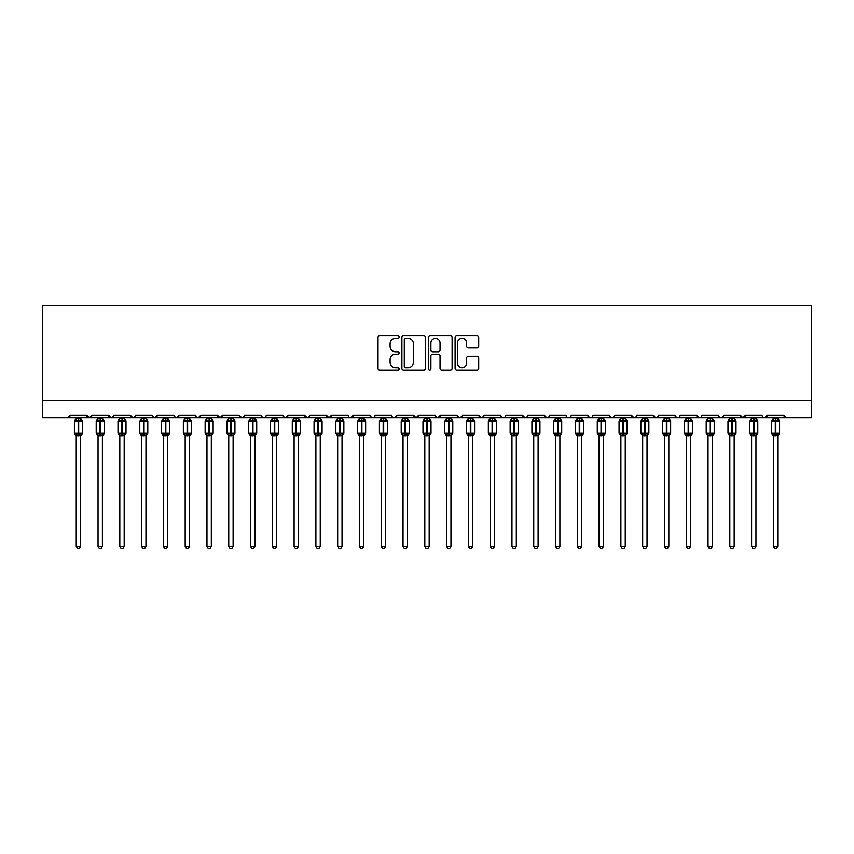 <?xml version="1.0" encoding="UTF-8"?>
<svg xmlns="http://www.w3.org/2000/svg" width="854" height="854" viewBox="0 0 854 854"><rect width="100%" height="100%" fill="white"/><g stroke="black" fill="none" stroke-linecap="round" stroke-linejoin="round"><path stroke-width="1.28" d="M399.117 337.063A1.196 1.196 0 0 0 397.921 335.868L379.742 335.868A1.708 1.708 0 0 0 378.034 337.576L378.034 368.373A1.708 1.708 0 0 0 379.742 370.081L397.921 370.081A1.196 1.196 0 0 0 399.117 368.885A1.196 1.196 0 0 0 397.921 367.69L395.562 367.69A5.476 5.476 0 0 1 390.086 362.213L390.086 359.641A5.476 5.476 0 0 1 395.562 354.164L397.921 354.164A1.196 1.196 0 0 0 399.117 352.969A1.196 1.196 0 0 0 397.921 351.773L395.562 351.773A5.476 5.476 0 0 1 390.086 346.297L390.086 343.735A5.476 5.476 0 0 1 395.562 338.259L397.921 338.259A1.196 1.196 0 0 0 399.117 337.063M476.991 347.93A1.708 1.708 0 0 0 478.71 346.212L478.71 337.576A1.708 1.708 0 0 0 476.991 335.868L456.805 335.868A1.708 1.708 0 0 0 455.097 337.576L455.097 368.373A1.708 1.708 0 0 0 456.805 370.081L476.991 370.081A1.708 1.708 0 0 0 478.71 368.373L478.71 357.933A1.708 1.708 0 0 0 476.991 356.225L468.355 356.225A1.708 1.708 0 0 0 466.647 357.933L466.647 363.11A4.58 4.58 0 0 1 462.067 367.69A4.58 4.58 0 0 1 457.498 363.11L457.498 342.838A4.58 4.58 0 0 1 462.067 338.259A4.58 4.58 0 0 1 466.647 342.838L466.647 346.212A1.708 1.708 0 0 0 468.355 347.93L476.991 347.93M42.7 400.462L811.3 400.462L811.3 305.476L42.7 305.476L42.7 417.894L67.541 417.894L70.145 415.279L86.702 415.279L87.663 417.296M425.505 337.576A1.708 1.708 0 0 0 423.797 335.868L403.611 335.868A1.708 1.708 0 0 0 401.892 337.576L401.892 368.373A1.708 1.708 0 0 0 403.611 370.081L423.797 370.081A1.708 1.708 0 0 0 425.505 368.373L425.505 337.576M430.202 335.868L450.389 335.868A1.708 1.708 0 0 1 452.108 337.576L452.108 368.373A1.708 1.708 0 0 1 450.389 370.081L441.753 370.081A1.708 1.708 0 0 1 440.045 368.373L440.045 355.883A1.708 1.708 0 0 0 438.337 354.164L432.604 354.164A1.708 1.708 0 0 0 430.896 355.883L430.896 368.885A1.196 1.196 0 0 1 429.69 370.081A1.196 1.196 0 0 1 428.494 368.885L428.494 337.576A1.708 1.708 0 0 1 430.202 335.868M67.541 417.894L70.145 415.279A2.615 2.615 0 0 1 67.541 417.894L89.318 417.894L86.702 415.279A2.615 2.615 0 0 0 89.318 417.894A2.615 2.615 0 0 0 91.933 415.279L108.49 415.279A2.615 2.615 0 0 0 111.105 417.894A2.615 2.615 0 0 0 113.721 415.279L130.278 415.279A2.615 2.615 0 0 0 132.893 417.894A2.615 2.615 0 0 0 135.508 415.279L152.065 415.279A2.615 2.615 0 0 0 154.681 417.894A2.615 2.615 0 0 0 157.296 415.279L173.853 415.279A2.615 2.615 0 0 0 176.468 417.894A2.615 2.615 0 0 0 179.084 415.279L195.641 415.279A2.615 2.615 0 0 0 198.245 417.894A2.615 2.615 0 0 0 200.861 415.279L217.418 415.279A2.615 2.615 0 0 0 220.033 417.894A2.615 2.615 0 0 0 222.648 415.279L239.205 415.279A2.615 2.615 0 0 0 241.821 417.894A2.615 2.615 0 0 0 244.436 415.279L260.993 415.279A2.615 2.615 0 0 0 263.608 417.894A2.615 2.615 0 0 0 266.224 415.279L282.781 415.279A2.615 2.615 0 0 0 285.396 417.894A2.615 2.615 0 0 0 288.011 415.279L304.568 415.279A2.615 2.615 0 0 0 307.184 417.894A2.615 2.615 0 0 0 309.788 415.279L326.345 415.279A2.615 2.615 0 0 0 328.961 417.894A2.615 2.615 0 0 0 331.576 415.279L348.133 415.279A2.615 2.615 0 0 0 350.748 417.894A2.615 2.615 0 0 0 353.364 415.279L369.921 415.279A2.615 2.615 0 0 0 372.536 417.894A2.615 2.615 0 0 0 375.152 415.279L391.708 415.279A2.615 2.615 0 0 0 394.324 417.894A2.615 2.615 0 0 0 396.939 415.279L413.496 415.279A2.615 2.615 0 0 0 416.111 417.894A2.615 2.615 0 0 0 418.716 415.279L435.284 415.279A2.615 2.615 0 0 0 437.888 417.894A2.615 2.615 0 0 0 440.504 415.279L457.061 415.279A2.615 2.615 0 0 0 459.676 417.894A2.615 2.615 0 0 0 462.292 415.279L478.848 415.279A2.615 2.615 0 0 0 481.464 417.894A2.615 2.615 0 0 0 484.079 415.279L500.636 415.279A2.615 2.615 0 0 0 503.252 417.894A2.615 2.615 0 0 0 505.867 415.279L522.424 415.279A2.615 2.615 0 0 0 525.039 417.894A2.615 2.615 0 0 0 527.655 415.279L544.212 415.279A2.615 2.615 0 0 0 546.816 417.894A2.615 2.615 0 0 0 549.432 415.279L565.989 415.279A2.615 2.615 0 0 0 568.604 417.894A2.615 2.615 0 0 0 571.219 415.279L587.776 415.279A2.615 2.615 0 0 0 590.392 417.894A2.615 2.615 0 0 0 593.007 415.279L609.564 415.279A2.615 2.615 0 0 0 612.179 417.894A2.615 2.615 0 0 0 614.795 415.279L631.352 415.279A2.615 2.615 0 0 0 633.967 417.894A2.615 2.615 0 0 0 636.582 415.279L653.139 415.279A2.615 2.615 0 0 0 655.755 417.894A2.615 2.615 0 0 0 658.359 415.279L674.916 415.279A2.615 2.615 0 0 0 677.532 417.894A2.615 2.615 0 0 0 680.147 415.279L696.704 415.279A2.615 2.615 0 0 0 699.319 417.894A2.615 2.615 0 0 0 701.935 415.279L718.492 415.279A2.615 2.615 0 0 0 721.107 417.894A2.615 2.615 0 0 0 723.722 415.279L740.279 415.279A2.615 2.615 0 0 0 742.895 417.894A2.615 2.615 0 0 0 745.51 415.279L762.067 415.279A2.615 2.615 0 0 0 764.682 417.894A2.615 2.615 0 0 0 767.298 415.279L783.855 415.279L784.335 416.795M90.983 417.296L91.933 415.279L89.318 417.894L764.682 417.894L767.298 415.279L766.807 416.795M740.279 415.279L742.895 417.894L745.51 415.279L745.019 416.795M723.722 415.279L722.762 417.296M718.492 415.279L719.452 417.296L721.107 417.894L722.794 417.275M701.935 415.279L701.454 416.795M701.006 417.275L699.319 417.894L696.704 415.279L697.665 417.296M674.916 415.279L675.877 417.296M614.795 415.279L613.834 417.296M609.564 415.279L610.525 417.296L612.179 417.894L614.506 416.464M593.007 415.279L592.046 417.296M587.776 415.279L588.737 417.296M565.989 415.279L566.949 417.296L568.604 417.894L570.291 417.275M548.503 417.275L546.816 417.894L544.212 415.279L545.162 417.296M527.655 415.279L527.164 416.795M526.715 417.275L525.039 417.894L522.424 415.279L523.374 417.296M505.867 415.279L504.906 417.296L503.252 417.894L501.565 417.275L500.636 415.279M484.079 415.279L483.118 417.296M483.791 416.464L481.464 417.894L478.848 415.279L479.34 416.795M462.292 415.279L461.341 417.296M462.014 416.464L459.676 417.894L457.061 415.279L458.022 417.296M435.284 415.279L436.234 417.296L437.888 417.894L440.504 415.279L439.554 417.296M418.716 415.279L416.111 417.894L413.496 415.279L414.446 417.296M392.637 417.275L394.324 417.894L396.939 415.279L395.978 417.296M375.152 415.279L374.191 417.296L372.536 417.894L370.209 416.464M369.921 415.279L370.882 417.296M348.133 415.279L349.094 417.296L350.748 417.894L353.364 415.279M331.576 415.279L328.961 417.894L326.345 415.279L327.306 417.296M309.788 415.279L308.838 417.296M308.86 417.275L307.184 417.894L304.568 415.279L305.518 417.296M282.781 415.279L283.731 417.296M260.993 415.279L261.954 417.296M244.436 415.279L243.475 417.296M217.418 415.279L220.033 417.894L222.648 415.279L221.698 417.296M195.641 415.279L196.591 417.296L198.245 417.894L200.861 415.279L199.911 417.296M174.131 416.464L176.468 417.894L179.084 415.279L178.123 417.296M173.853 415.279L174.803 417.296M153.015 417.296L152.065 415.279L154.681 417.894L157.296 415.279L156.335 417.296M135.508 415.279L134.548 417.296M113.721 415.279L112.771 417.296M783.855 415.279A2.615 2.615 0 0 0 786.459 417.894L783.855 415.279M811.3 400.462L811.3 417.894L764.682 417.894L762.996 417.275M108.49 415.279L111.105 417.894L113.443 416.464M130.278 415.279L132.893 417.894L135.22 416.464M239.205 415.279L241.821 417.894L244.148 416.464M261.271 416.464L263.608 417.894L265.295 417.275M283.058 416.464L285.396 417.894L288.011 415.279M588.064 416.464L590.392 417.894L592.078 417.275M631.352 415.279L633.967 417.894L635.643 417.275M653.139 415.279L655.755 417.894L657.431 417.275M675.204 416.464L677.532 417.894L679.218 417.275M405.49 338.259A1.196 1.196 0 0 0 404.294 339.454L404.294 366.483A1.196 1.196 0 0 0 405.49 367.69L407.966 367.69A5.476 5.476 0 0 0 413.443 362.213L413.443 343.735A5.476 5.476 0 0 0 407.966 338.259L405.49 338.259M440.045 342.924A4.58 4.58 0 0 0 435.465 338.344A4.58 4.58 0 0 0 430.896 342.924L430.896 350.065A1.708 1.708 0 0 0 432.604 351.773L438.337 351.773A1.708 1.708 0 0 0 440.045 350.065L440.045 342.924M76.252 546.25L80.607 546.25L79.294 548.524L77.554 548.524L76.252 546.25L76.252 435.604A1.921 1.825 180 0 0 75.248 434.003L75.622 433.448L78.162 434.056L78.685 433.277L78.685 420.285L81.237 420.905L81.867 420.253A0.875 0.875 0 0 1 82.432 421.075L74.415 421.075L74.415 433.277L78.162 433.277L78.162 420.285L75.622 420.905L75.248 420.339A1.921 1.825 -0 0 0 76.252 418.738L80.607 418.823L80.607 417.894M80.607 546.25L80.607 435.529L78.162 435.786L78.162 434.056L78.685 433.277L82.432 433.277A0.875 0.875 0 0 1 81.867 434.088L80.607 435.892M78.162 435.786L76.252 435.615M76.252 417.894L76.252 418.748M78.685 435.786L78.685 434.056L81.237 433.448L81.867 434.088M76.252 418.823L75.622 420.905L76.252 418.823M81.237 420.905L80.607 418.823M80.607 435.529L81.237 433.448M76.252 435.529L75.622 433.448M98.039 546.25L102.395 546.25L101.082 548.524L99.342 548.524L98.039 546.25L98.039 435.604A1.921 1.825 180 0 0 97.025 434.003L97.399 433.448L99.95 434.056L100.473 433.277L100.473 420.285L103.024 420.905L103.654 420.253A0.875 0.875 0 0 1 104.22 421.075L96.203 421.075L96.203 433.277L99.95 433.277L99.95 420.285L97.399 420.905L97.025 420.339A1.921 1.825 -0 0 0 98.039 418.738L102.395 418.823L102.395 417.894M102.395 546.25L102.395 435.529L99.95 435.786L99.95 434.056L100.473 433.277L104.22 433.277A0.875 0.875 0 0 1 103.654 434.088L102.395 435.892M99.95 435.786L98.039 435.615M98.039 417.894L98.039 418.748M100.473 435.786L100.473 434.056L103.024 433.448L103.654 434.088M98.039 418.823L97.399 420.905L98.039 418.823M103.024 420.905L102.395 418.823M102.395 435.529L103.024 433.448M98.039 435.529L97.399 433.448M119.816 546.25L124.182 546.25L122.869 548.524L121.129 548.524L119.816 546.25L119.816 435.604A1.921 1.825 180 0 0 118.813 434.003L119.186 433.448L121.738 434.056L122.261 433.277L122.261 420.285L124.812 420.905L125.442 420.253A0.875 0.875 0 0 1 126.008 421.075L117.991 421.075L117.991 433.277L121.738 433.277L121.738 420.285L119.186 420.905L118.813 420.339A1.921 1.825 -0 0 0 119.816 418.738L124.182 418.823L124.182 417.894M124.182 546.25L124.182 435.529L121.738 435.786L121.738 434.056L122.261 433.277L126.008 433.277A0.875 0.875 0 0 1 125.442 434.088L124.182 435.892M121.738 435.786L119.816 435.615M119.816 417.894L119.816 418.748M122.261 435.786L122.261 434.056L124.812 433.448L125.442 434.088M119.816 418.823L119.186 420.905L119.816 418.823M124.812 420.905L124.182 418.823M124.182 435.529L124.812 433.448M119.816 435.529L119.186 433.448M141.604 546.25L145.959 546.25L144.657 548.524L142.917 548.524L141.604 546.25L141.604 435.604A1.921 1.825 180 0 0 140.6 434.003L140.974 433.448L143.525 434.056L144.048 433.277L144.048 420.285L146.6 420.905L147.219 420.253A0.875 0.875 0 0 1 147.795 421.075L139.778 421.075L139.778 433.277L143.525 433.277L143.525 420.285L140.974 420.905L140.6 420.339A1.921 1.825 -0 0 0 141.604 418.738L145.97 418.823L145.959 417.894M145.959 546.25L145.97 435.529L143.525 435.786L143.525 434.056L144.048 433.277L147.795 433.277A0.875 0.875 0 0 1 147.219 434.088L145.959 435.892M143.525 435.786L141.604 435.615M141.604 417.894L141.604 418.748M144.048 435.786L144.048 434.056L146.6 433.448L147.219 434.088M141.604 418.823L140.974 420.905L141.604 418.823M146.6 420.905L145.97 418.823M145.97 435.529L146.6 433.448M141.604 435.529L140.974 433.448M163.392 546.25L167.747 546.25L166.445 548.524L164.705 548.524L163.392 546.25L163.392 435.604A1.921 1.825 180 0 0 162.388 434.003L162.762 433.448L165.313 434.056L165.836 433.277L165.836 420.285L168.387 420.905L169.007 420.253A0.875 0.875 0 0 1 169.583 421.075L161.566 421.075L161.566 433.277L165.313 433.277L165.313 420.285L162.762 420.905L162.388 420.339A1.921 1.825 -0 0 0 163.392 418.738L167.747 418.823L167.747 417.894M167.747 546.25L167.747 435.529L165.313 435.786L165.313 434.056L165.836 433.277L169.583 433.277A0.875 0.875 0 0 1 169.007 434.088L167.747 435.892M165.313 435.786L163.392 435.615M163.392 417.894L163.392 418.748M165.836 435.786L165.836 434.056L168.387 433.448L169.007 434.088M163.392 418.823L162.762 420.905L163.392 418.823M168.387 420.905L167.747 418.823M167.747 435.529L168.387 433.448M163.392 435.529L162.762 433.448M185.179 546.25L189.535 546.25L188.232 548.524L186.482 548.524L185.179 546.25L185.179 435.604A1.921 1.825 180 0 0 184.176 434.003L184.549 433.448L187.101 434.056L187.624 433.277L187.624 420.285L190.164 420.905L190.794 420.253A0.875 0.875 0 0 1 191.371 421.075L183.354 421.075L183.354 433.277L187.101 433.277L187.101 420.285L184.549 420.905L184.176 420.339A1.921 1.825 -0 0 0 185.179 418.738L189.535 418.823L189.535 417.894M189.535 546.25L189.535 435.529L187.101 435.786L187.101 434.056L187.624 433.277L191.371 433.277A0.875 0.875 0 0 1 190.794 434.088L189.535 435.892M187.101 435.786L185.179 435.615M185.179 417.894L185.179 418.748M187.624 435.786L187.624 434.056L190.164 433.448L190.794 434.088M185.179 418.823L184.549 420.905L185.179 418.823M190.164 420.905L189.535 418.823M189.535 435.529L190.164 433.448M185.179 435.529L184.549 433.448M206.967 546.25L211.322 546.25L210.009 548.524L208.269 548.524L206.967 546.25L206.967 435.604A1.921 1.825 180 0 0 205.953 434.003L206.337 433.448L208.878 434.056L209.401 433.277L209.401 420.285L211.952 420.905L212.582 420.253A0.875 0.875 0 0 1 213.148 421.075L205.131 421.075L205.131 433.277L208.878 433.277L208.878 420.285L206.337 420.905L205.953 420.339A1.921 1.825 -0 0 0 206.967 418.738L211.322 418.823L211.322 417.894M211.322 546.25L211.322 435.529L208.878 435.786L208.878 434.056L209.401 433.277L213.148 433.277A0.875 0.875 0 0 1 212.582 434.088L211.322 435.892M208.878 435.786L206.967 435.615M206.967 417.894L206.967 418.748M209.401 435.786L209.401 434.056L211.952 433.448L212.582 434.088M206.967 418.823L206.337 420.905L206.967 418.823M211.952 420.905L211.322 418.823M211.322 435.529L211.952 433.448M206.967 435.529L206.337 433.448M228.755 546.25L233.11 546.25L231.797 548.524L230.057 548.524L228.755 546.25L228.755 435.604A1.921 1.825 180 0 0 227.74 434.003L228.114 433.448L230.665 434.056L231.188 433.277L231.188 420.285L233.74 420.905L234.37 420.253A0.875 0.875 0 0 1 234.935 421.075L226.918 421.075L226.918 433.277L230.665 433.277L230.665 420.285L228.114 420.905L227.74 420.339A1.921 1.825 -0 0 0 228.755 418.738L233.11 418.823L233.11 417.894M233.11 546.25L233.11 435.529L230.665 435.786L230.665 434.056L231.188 433.277L234.935 433.277A0.875 0.875 0 0 1 234.37 434.088L233.11 435.892M230.665 435.786L228.755 435.615M228.755 417.894L228.755 418.748M231.188 435.786L231.188 434.056L233.74 433.448L234.37 434.088M228.744 418.823L228.114 420.905L228.744 418.823M233.74 420.905L233.11 418.823M233.11 435.529L233.74 433.448M228.744 435.529L228.114 433.448M250.532 546.25L254.898 546.25L253.585 548.524L251.845 548.524L250.532 546.25L250.532 435.604A1.921 1.825 180 0 0 249.528 434.003L249.902 433.448L252.453 434.056L252.976 433.277L252.976 420.285L255.527 420.905L256.147 420.253A0.875 0.875 0 0 1 256.723 421.075L248.706 421.075L248.706 433.277L252.453 433.277L252.453 420.285L249.902 420.905L249.528 420.339A1.921 1.825 -0 0 0 250.532 418.738L254.898 418.823L254.898 417.894M254.898 546.25L254.898 435.529L252.453 435.786L252.453 434.056L252.976 433.277L256.723 433.277A0.875 0.875 0 0 1 256.147 434.088L254.898 435.892M252.453 435.786L250.532 435.615M250.532 417.894L250.532 418.748M252.976 435.786L252.976 434.056L255.527 433.448L256.147 434.088M250.532 418.823L249.902 420.905L250.532 418.823M255.527 420.905L254.898 418.823M254.898 435.529L255.527 433.448M250.532 435.529L249.902 433.448M272.319 546.25L276.675 546.25L275.372 548.524L273.632 548.524L272.319 546.25L272.319 435.604A1.921 1.825 180 0 0 271.316 434.003L271.689 433.448L274.241 434.056L274.764 433.277L274.764 420.285L277.315 420.905L277.934 420.253A0.875 0.875 0 0 1 278.511 421.075L270.494 421.075L270.494 433.277L274.241 433.277L274.241 420.285L271.689 420.905L271.316 420.339A1.921 1.825 -0 0 0 272.319 418.738L276.685 418.823L276.675 417.894M276.675 546.25L276.685 435.529L274.241 435.786L274.241 434.056L274.764 433.277L278.511 433.277A0.875 0.875 0 0 1 277.934 434.088L276.675 435.892M274.241 435.786L272.319 435.615M272.319 417.894L272.319 418.748M274.764 435.786L274.764 434.056L277.315 433.448L277.934 434.088M272.319 418.823L271.689 420.905L272.319 418.823M277.315 420.905L276.685 418.823M276.685 435.529L277.315 433.448M272.319 435.529L271.689 433.448M294.107 546.25L298.462 546.25L297.16 548.524L295.42 548.524L294.107 546.25L294.107 435.604A1.921 1.825 180 0 0 293.103 434.003L293.477 433.448L296.028 434.056L296.551 433.277L296.551 420.285L299.092 420.905L299.722 420.253A0.875 0.875 0 0 1 300.298 421.075L292.281 421.075L292.281 433.277L296.028 433.277L296.028 420.285L293.477 420.905L293.103 420.339A1.921 1.825 -0 0 0 294.107 418.738L298.462 418.823L298.462 417.894M298.462 546.25L298.462 435.529L296.028 435.786L296.028 434.056L296.551 433.277L300.298 433.277A0.875 0.875 0 0 1 299.722 434.088L298.462 435.892M296.028 435.786L294.107 435.615M294.107 417.894L294.107 418.748M296.551 435.786L296.551 434.056L299.092 433.448L299.722 434.088M294.107 418.823L293.477 420.905L294.107 418.823M299.092 420.905L298.462 418.823M298.462 435.529L299.092 433.448M294.107 435.529L293.477 433.448M315.895 546.25L320.25 546.25L318.937 548.524L317.197 548.524L315.895 546.25L315.895 435.604A1.921 1.825 180 0 0 314.891 434.003L315.265 433.448L317.805 434.056L318.328 433.277L318.328 420.285L320.88 420.905L321.51 420.253A0.875 0.875 0 0 1 322.075 421.075L314.058 421.075L314.058 433.277L317.805 433.277L317.805 420.285L315.265 420.905L314.891 420.339A1.921 1.825 -0 0 0 315.895 418.738L320.25 418.823L320.25 417.894M320.25 546.25L320.25 435.529L317.805 435.786L317.805 434.056L318.328 433.277L322.075 433.277A0.875 0.875 0 0 1 321.51 434.088L320.25 435.892M317.805 435.786L315.895 435.615M315.895 417.894L315.895 418.748M318.328 435.786L318.328 434.056L320.88 433.448L321.51 434.088M315.895 418.823L315.265 420.905L315.895 418.823M320.88 420.905L320.25 418.823M320.25 435.529L320.88 433.448M315.895 435.529L315.265 433.448M337.682 546.25L342.038 546.25L340.725 548.524L338.985 548.524L337.682 546.25L337.682 435.604A1.921 1.825 180 0 0 336.668 434.003L337.042 433.448L339.593 434.056L340.116 433.277L340.116 420.285L342.667 420.905L343.297 420.253A0.875 0.875 0 0 1 343.863 421.075L335.846 421.075L335.846 433.277L339.593 433.277L339.593 420.285L337.042 420.905L336.668 420.339A1.921 1.825 -0 0 0 337.682 418.738L342.038 418.823L342.038 417.894M342.038 546.25L342.038 435.529L339.593 435.786L339.593 434.056L340.116 433.277L343.863 433.277A0.875 0.875 0 0 1 343.297 434.088L342.038 435.892M339.593 435.786L337.682 435.615M337.682 417.894L337.682 418.748M340.116 435.786L340.116 434.056L342.667 433.448L343.297 434.088M337.682 418.823L337.042 420.905L337.682 418.823M342.667 420.905L342.038 418.823M342.038 435.529L342.667 433.448M337.682 435.529L337.042 433.448M359.459 546.25L363.825 546.25L362.512 548.524L360.772 548.524L359.459 546.25L359.459 435.604A1.921 1.825 180 0 0 358.456 434.003L358.829 433.448L361.381 434.056L361.904 433.277L361.904 420.285L364.455 420.905L365.074 420.253A0.875 0.875 0 0 1 365.651 421.075L357.634 421.075L357.634 433.277L361.381 433.277L361.381 420.285L358.829 420.905L358.456 420.339A1.921 1.825 -0 0 0 359.459 418.738L363.825 418.823L363.825 417.894M363.825 546.25L363.825 435.529L361.381 435.786L361.381 434.056L361.904 433.277L365.651 433.277A0.875 0.875 0 0 1 365.074 434.088L363.825 435.892M361.381 435.786L359.459 435.615M359.459 417.894L359.459 418.748M361.904 435.786L361.904 434.056L364.455 433.448L365.074 434.088M359.459 418.823L358.829 420.905L359.459 418.823M364.455 420.905L363.825 418.823M363.825 435.529L364.455 433.448M359.459 435.529L358.829 433.448M381.247 546.25L385.602 546.25L384.3 548.524L382.56 548.524L381.247 546.25L381.247 435.604A1.921 1.825 180 0 0 380.243 434.003L380.617 433.448L383.168 434.056L383.692 433.277L383.692 420.285L386.243 420.905L386.862 420.253A0.875 0.875 0 0 1 387.438 421.075L379.422 421.075L379.422 433.277L383.168 433.277L383.168 420.285L380.617 420.905L380.243 420.339A1.921 1.825 -0 0 0 381.247 418.738L385.613 418.823L385.602 417.894M385.602 546.25L385.613 435.529L383.168 435.786L383.168 434.056L383.692 433.277L387.438 433.277A0.875 0.875 0 0 1 386.862 434.088L385.602 435.892M383.168 435.786L381.247 435.615M381.247 417.894L381.247 418.748M383.692 435.786L383.692 434.056L386.243 433.448L386.862 434.088M381.247 418.823L380.617 420.905L381.247 418.823M386.243 420.905L385.613 418.823M385.613 435.529L386.243 433.448M381.247 435.529L380.617 433.448M403.035 546.25L407.39 546.25L406.088 548.524L404.348 548.524L403.035 546.25L403.035 435.604A1.921 1.825 180 0 0 402.031 434.003L402.405 433.448L404.956 434.056L405.479 433.277L405.479 420.285L408.02 420.905L408.65 420.253A0.875 0.875 0 0 1 409.226 421.075L401.209 421.075L401.209 433.277L404.956 433.277L404.956 420.285L402.405 420.905L402.031 420.339A1.921 1.825 -0 0 0 403.035 418.738L407.39 418.823L407.39 417.894M407.39 546.25L407.39 435.529L404.956 435.786L404.956 434.056L405.479 433.277L409.226 433.277A0.875 0.875 0 0 1 408.65 434.088L407.39 435.892M404.956 435.786L403.035 435.615M403.035 417.894L403.035 418.748M405.479 435.786L405.479 434.056L408.02 433.448L408.65 434.088M403.035 418.823L402.405 420.905L403.035 418.823M408.02 420.905L407.39 418.823M407.39 435.529L408.02 433.448M403.035 435.529L402.405 433.448M424.822 546.25L429.178 546.25L427.875 548.524L426.125 548.524L424.822 546.25L424.822 435.604A1.921 1.825 180 0 0 423.819 434.003L424.192 433.448L426.744 434.056L427.256 433.277L427.256 420.285L429.808 420.905L430.437 420.253A0.875 0.875 0 0 1 431.014 421.075L422.986 421.075L422.986 433.277L426.744 433.277L426.744 420.285L424.192 420.905L423.819 420.339A1.921 1.825 -0 0 0 424.822 418.738L429.178 418.823L429.178 417.894M429.178 546.25L429.178 435.529L426.744 435.786L426.744 434.056L427.256 433.277L431.014 433.277A0.875 0.875 0 0 1 430.437 434.088L429.178 435.892M426.744 435.786L424.822 435.615M424.822 417.894L424.822 418.748M427.256 435.786L427.256 434.056L429.808 433.448L430.437 434.088M424.822 418.823L424.192 420.905L424.822 418.823M429.808 420.905L429.178 418.823M429.178 435.529L429.808 433.448M424.822 435.529L424.192 433.448M446.61 546.25L450.965 546.25L449.652 548.524L447.912 548.524L446.61 546.25L446.61 435.604A1.921 1.825 180 0 0 445.596 434.003L445.98 433.448L448.521 434.056L449.044 433.277L449.044 420.285L451.595 420.905L452.225 420.253A0.875 0.875 0 0 1 452.791 421.075L444.774 421.075L444.774 433.277L448.521 433.277L448.521 420.285L445.98 420.905L445.596 420.339A1.921 1.825 -0 0 0 446.61 418.738L450.965 418.823L450.965 417.894M450.965 546.25L450.965 435.529L448.521 435.786L448.521 434.056L449.044 433.277L452.791 433.277A0.875 0.875 0 0 1 452.225 434.088L450.965 435.892M448.521 435.786L446.61 435.615M446.61 417.894L446.61 418.748M449.044 435.786L449.044 434.056L451.595 433.448L452.225 434.088M446.61 418.823L445.98 420.905L446.61 418.823M451.595 420.905L450.965 418.823M450.965 435.529L451.595 433.448M446.61 435.529L445.98 433.448M468.398 546.25L472.753 546.25L471.44 548.524L469.7 548.524L468.398 546.25L468.398 435.604A1.921 1.825 180 0 0 467.384 434.003L467.757 433.448L470.308 434.056L470.832 433.277L470.832 420.285L473.383 420.905L474.013 420.253A0.875 0.875 0 0 1 474.578 421.075L466.562 421.075L466.562 433.277L470.308 433.277L470.308 420.285L467.757 420.905L467.384 420.339A1.921 1.825 -0 0 0 468.398 418.738L472.753 418.823L472.753 417.894M472.753 546.25L472.753 435.529L470.308 435.786L470.308 434.056L470.832 433.277L474.578 433.277A0.875 0.875 0 0 1 474.013 434.088L472.753 435.892M470.308 435.786L468.398 435.615M468.398 417.894L468.398 418.748M470.832 435.786L470.832 434.056L473.383 433.448L474.013 434.088M468.387 418.823L467.757 420.905L468.387 418.823M473.383 420.905L472.753 418.823M472.753 435.529L473.383 433.448M468.387 435.529L467.757 433.448M490.175 546.25L494.541 546.25L493.228 548.524L491.488 548.524L490.175 546.25L490.175 435.604A1.921 1.825 180 0 0 489.171 434.003L489.545 433.448L492.096 434.056L492.619 433.277L492.619 420.285L495.171 420.905L495.79 420.253A0.875 0.875 0 0 1 496.366 421.075L488.349 421.075L488.349 433.277L492.096 433.277L492.096 420.285L489.545 420.905L489.171 420.339A1.921 1.825 -0 0 0 490.175 418.738L494.541 418.823L494.541 417.894M494.541 546.25L494.541 435.529L492.096 435.786L492.096 434.056L492.619 433.277L496.366 433.277A0.875 0.875 0 0 1 495.79 434.088L494.541 435.892M492.096 435.786L490.175 435.615M490.175 417.894L490.175 418.748M492.619 435.786L492.619 434.056L495.171 433.448L495.79 434.088M490.175 418.823L489.545 420.905L490.175 418.823M495.171 420.905L494.541 418.823M494.541 435.529L495.171 433.448M490.175 435.529L489.545 433.448M511.962 546.25L516.318 546.25L515.015 548.524L513.275 548.524L511.962 546.25L511.962 435.604A1.921 1.825 180 0 0 510.959 434.003L511.332 433.448L513.884 434.056L514.407 433.277L514.407 420.285L516.958 420.905L517.577 420.253A0.875 0.875 0 0 1 518.154 421.075L510.137 421.075L510.137 433.277L513.884 433.277L513.884 420.285L511.332 420.905L510.959 420.339A1.921 1.825 -0 0 0 511.962 418.738L516.318 418.823L516.318 417.894M516.318 546.25L516.318 435.529L513.884 435.786L513.884 434.056L514.407 433.277L518.154 433.277A0.875 0.875 0 0 1 517.577 434.088L516.318 435.892M513.884 435.786L511.962 435.615M511.962 417.894L511.962 418.748M514.407 435.786L514.407 434.056L516.958 433.448L517.577 434.088M511.962 418.823L511.332 420.905L511.962 418.823M516.958 420.905L516.318 418.823M516.318 435.529L516.958 433.448M511.962 435.529L511.332 433.448M533.75 546.25L538.105 546.25L536.803 548.524L535.063 548.524L533.75 546.25L533.75 435.604A1.921 1.825 180 0 0 532.747 434.003L533.12 433.448L535.671 434.056L536.195 433.277L536.195 420.285L538.735 420.905L539.365 420.253A0.875 0.875 0 0 1 539.941 421.075L531.925 421.075L531.925 433.277L535.671 433.277L535.671 420.285L533.12 420.905L532.747 420.339A1.921 1.825 -0 0 0 533.75 418.738L538.105 418.823L538.105 417.894M538.105 546.25L538.105 435.529L535.671 435.786L535.671 434.056L536.195 433.277L539.941 433.277A0.875 0.875 0 0 1 539.365 434.088L538.105 435.892M535.671 435.786L533.75 435.615M533.75 417.894L533.75 418.748M536.195 435.786L536.195 434.056L538.735 433.448L539.365 434.088M533.75 418.823L533.12 420.905L533.75 418.823M538.735 420.905L538.105 418.823M538.105 435.529L538.735 433.448M533.75 435.529L533.12 433.448M555.538 546.25L559.893 546.25L558.58 548.524L556.84 548.524L555.538 546.25L555.538 435.604A1.921 1.825 180 0 0 554.534 434.003L554.908 433.448L557.448 434.056L557.972 433.277L557.972 420.285L560.523 420.905L561.153 420.253A0.875 0.875 0 0 1 561.718 421.075L553.702 421.075L553.702 433.277L557.448 433.277L557.448 420.285L554.908 420.905L554.534 420.339A1.921 1.825 -0 0 0 555.538 418.738L559.893 418.823L559.893 417.894M559.893 546.25L559.893 435.529L557.448 435.786L557.448 434.056L557.972 433.277L561.718 433.277A0.875 0.875 0 0 1 561.153 434.088L559.893 435.892M557.448 435.786L555.538 435.615M555.538 417.894L555.538 418.748M557.972 435.786L557.972 434.056L560.523 433.448L561.153 434.088M555.538 418.823L554.908 420.905L555.538 418.823M560.523 420.905L559.893 418.823M559.893 435.529L560.523 433.448M555.538 435.529L554.908 433.448M577.325 546.25L581.681 546.25L580.368 548.524L578.628 548.524L577.325 546.25L577.325 435.604A1.921 1.825 180 0 0 576.311 434.003L576.685 433.448L579.236 434.056L579.759 433.277L579.759 420.285L582.311 420.905L582.94 420.253A0.875 0.875 0 0 1 583.506 421.075L575.489 421.075L575.489 433.277L579.236 433.277L579.236 420.285L576.685 420.905L576.311 420.339A1.921 1.825 -0 0 0 577.325 418.738L581.681 418.823L581.681 417.894M581.681 546.25L581.681 435.529L579.236 435.786L579.236 434.056L579.759 433.277L583.506 433.277A0.875 0.875 0 0 1 582.94 434.088L581.681 435.892M579.236 435.786L577.325 435.615M577.325 417.894L577.325 418.748M579.759 435.786L579.759 434.056L582.311 433.448L582.94 434.088M577.315 418.823L576.685 420.905L577.315 418.823M582.311 420.905L581.681 418.823M581.681 435.529L582.311 433.448M577.315 435.529L576.685 433.448M599.102 546.25L603.468 546.25L602.155 548.524L600.415 548.524L599.102 546.25L599.102 435.604A1.921 1.825 180 0 0 598.099 434.003L598.473 433.448L601.024 434.056L601.547 433.277L601.547 420.285L604.098 420.905L604.717 420.253A0.875 0.875 0 0 1 605.294 421.075L597.277 421.075L597.277 433.277L601.024 433.277L601.024 420.285L598.473 420.905L598.099 420.339A1.921 1.825 -0 0 0 599.102 418.738L603.468 418.823L603.468 417.894M603.468 546.25L603.468 435.529L601.024 435.786L601.024 434.056L601.547 433.277L605.294 433.277A0.875 0.875 0 0 1 604.717 434.088L603.468 435.892M601.024 435.786L599.102 435.615M599.102 417.894L599.102 418.748M601.547 435.786L601.547 434.056L604.098 433.448L604.717 434.088M599.102 418.823L598.473 420.905L599.102 418.823M604.098 420.905L603.468 418.823M603.468 435.529L604.098 433.448M599.102 435.529L598.473 433.448M620.89 546.25L625.245 546.25L623.943 548.524L622.203 548.524L620.89 546.25L620.89 435.604A1.921 1.825 180 0 0 619.887 434.003L620.26 433.448L622.812 434.056L623.335 433.277L623.335 420.285L625.886 420.905L626.505 420.253A0.875 0.875 0 0 1 627.082 421.075L619.065 421.075L619.065 433.277L622.812 433.277L622.812 420.285L620.26 420.905L619.887 420.339A1.921 1.825 -0 0 0 620.89 418.738L625.256 418.823L625.245 417.894M625.245 546.25L625.256 435.529L622.812 435.786L622.812 434.056L623.335 433.277L627.082 433.277A0.875 0.875 0 0 1 626.505 434.088L625.245 435.892M622.812 435.786L620.89 435.615M620.89 417.894L620.89 418.748M623.335 435.786L623.335 434.056L625.886 433.448L626.505 434.088M620.89 418.823L620.26 420.905L620.89 418.823M625.886 420.905L625.256 418.823M625.256 435.529L625.886 433.448M620.89 435.529L620.26 433.448M642.678 546.25L647.033 546.25L645.731 548.524L643.991 548.524L642.678 546.25L642.678 435.604A1.921 1.825 180 0 0 641.674 434.003L642.048 433.448L644.599 434.056L645.122 433.277L645.122 420.285L647.663 420.905L648.293 420.253A0.875 0.875 0 0 1 648.869 421.075L640.852 421.075L640.852 433.277L644.599 433.277L644.599 420.285L642.048 420.905L641.674 420.339A1.921 1.825 -0 0 0 642.678 418.738L647.033 418.823L647.033 417.894M647.033 546.25L647.033 435.529L644.599 435.786L644.599 434.056L645.122 433.277L648.869 433.277A0.875 0.875 0 0 1 648.293 434.088L647.033 435.892M644.599 435.786L642.678 435.615M642.678 417.894L642.678 418.748M645.122 435.786L645.122 434.056L647.663 433.448L648.293 434.088M642.678 418.823L642.048 420.905L642.678 418.823M647.663 420.905L647.033 418.823M647.033 435.529L647.663 433.448M642.678 435.529L642.048 433.448M664.465 546.25L668.821 546.25L667.518 548.524L665.768 548.524L664.465 546.25L664.465 435.604A1.921 1.825 180 0 0 663.462 434.003L663.836 433.448L666.376 434.056L666.899 433.277L666.899 420.285L669.451 420.905L670.08 420.253A0.875 0.875 0 0 1 670.646 421.075L662.629 421.075L662.629 433.277L666.376 433.277L666.376 420.285L663.836 420.905L663.462 420.339A1.921 1.825 -0 0 0 664.465 418.738L668.821 418.823L668.821 417.894M668.821 546.25L668.821 435.529L666.376 435.786L666.376 434.056L666.899 433.277L670.646 433.277A0.875 0.875 0 0 1 670.08 434.088L668.821 435.892M666.376 435.786L664.465 435.615M664.465 417.894L664.465 418.748M666.899 435.786L666.899 434.056L669.451 433.448L670.08 434.088M664.465 418.823L663.836 420.905L664.465 418.823M669.451 420.905L668.821 418.823M668.821 435.529L669.451 433.448M664.465 435.529L663.836 433.448M686.253 546.25L690.608 546.25L689.295 548.524L687.555 548.524L686.253 546.25L686.253 435.604A1.921 1.825 180 0 0 685.239 434.003L685.613 433.448L688.164 434.056L688.687 433.277L688.687 420.285L691.238 420.905L691.868 420.253A0.875 0.875 0 0 1 692.434 421.075L684.417 421.075L684.417 433.277L688.164 433.277L688.164 420.285L685.613 420.905L685.239 420.339A1.921 1.825 -0 0 0 686.253 418.738L690.608 418.823L690.608 417.894M690.608 546.25L690.608 435.529L688.164 435.786L688.164 434.056L688.687 433.277L692.434 433.277A0.875 0.875 0 0 1 691.868 434.088L690.608 435.892M688.164 435.786L686.253 435.615M686.253 417.894L686.253 418.748M688.687 435.786L688.687 434.056L691.238 433.448L691.868 434.088M686.253 418.823L685.613 420.905L686.253 418.823M691.238 420.905L690.608 418.823M690.608 435.529L691.238 433.448M686.253 435.529L685.613 433.448M708.041 546.25L712.396 546.25L711.083 548.524L709.343 548.524L708.041 546.25L708.041 435.604A1.921 1.825 180 0 0 707.027 434.003L707.4 433.448L709.952 434.056L710.475 433.277L710.475 420.285L713.026 420.905L713.656 420.253A0.875 0.875 0 0 1 714.222 421.075L706.205 421.075L706.205 433.277L709.952 433.277L709.952 420.285L707.4 420.905L707.027 420.339A1.921 1.825 -0 0 0 708.041 418.738L712.396 418.823L712.396 417.894M712.396 546.25L712.396 435.529L709.952 435.786L709.952 434.056L710.475 433.277L714.222 433.277A0.875 0.875 0 0 1 713.656 434.088L712.396 435.892M709.952 435.786L708.041 435.615M708.041 417.894L708.041 418.748M710.475 435.786L710.475 434.056L713.026 433.448L713.656 434.088M708.03 418.823L707.4 420.905L708.03 418.823M713.026 420.905L712.396 418.823M712.396 435.529L713.026 433.448M708.03 435.529L707.4 433.448M729.818 546.25L734.184 546.25L732.871 548.524L731.131 548.524L729.818 546.25L729.818 435.604A1.921 1.825 180 0 0 728.814 434.003L729.188 433.448L731.739 434.056L732.262 433.277L732.262 420.285L734.814 420.905L735.433 420.253A0.875 0.875 0 0 1 736.009 421.075L727.992 421.075L727.992 433.277L731.739 433.277L731.739 420.285L729.188 420.905L728.814 420.339A1.921 1.825 -0 0 0 729.818 418.738L734.184 418.823L734.184 417.894M734.184 546.25L734.184 435.529L731.739 435.786L731.739 434.056L732.262 433.277L736.009 433.277A0.875 0.875 0 0 1 735.433 434.088L734.184 435.892M731.739 435.786L729.818 435.615M729.818 417.894L729.818 418.748M732.262 435.786L732.262 434.056L734.814 433.448L735.433 434.088M729.818 418.823L729.188 420.905L729.818 418.823M734.814 420.905L734.184 418.823M734.184 435.529L734.814 433.448M729.818 435.529L729.188 433.448M751.605 546.25L755.961 546.25L754.658 548.524L752.918 548.524L751.605 546.25L751.605 435.604A1.921 1.825 180 0 0 750.602 434.003L750.976 433.448L753.527 434.056L754.05 433.277L754.05 420.285L756.601 420.905L757.22 420.253A0.875 0.875 0 0 1 757.797 421.075L749.78 421.075L749.78 433.277L753.527 433.277L753.527 420.285L750.976 420.905L750.602 420.339A1.921 1.825 -0 0 0 751.605 418.738L755.961 418.823L755.961 417.894M755.961 546.25L755.961 435.529L753.527 435.786L753.527 434.056L754.05 433.277L757.797 433.277A0.875 0.875 0 0 1 757.22 434.088L755.961 435.892M753.527 435.786L751.605 435.615M751.605 417.894L751.605 418.748M754.05 435.786L754.05 434.056L756.601 433.448L757.22 434.088M751.605 418.823L750.976 420.905L751.605 418.823M756.601 420.905L755.961 418.823M755.961 435.529L756.601 433.448M751.605 435.529L750.976 433.448M773.393 546.25L777.748 546.25L776.446 548.524L774.706 548.524L773.393 546.25L773.393 435.604A1.921 1.825 180 0 0 772.39 434.003L772.763 433.448L775.315 434.056L775.838 433.277L775.838 420.285L778.378 420.905L779.008 420.253A0.875 0.875 0 0 1 779.585 421.075L771.568 421.075L771.568 433.277L775.315 433.277L775.315 420.285L772.763 420.905L772.39 420.339A1.921 1.825 -0 0 0 773.393 418.738L777.748 418.823L777.748 417.894M777.748 546.25L777.748 435.529L775.315 435.786L775.315 434.056L775.838 433.277L779.585 433.277A0.875 0.875 0 0 1 779.008 434.088L777.748 435.892M775.315 435.786L773.393 435.615M773.393 417.894L773.393 418.748M775.838 435.786L775.838 434.056L778.378 433.448L779.008 434.088M773.393 418.823L772.763 420.905L773.393 418.823M778.378 420.905L777.748 418.823M777.748 435.529L778.378 433.448M773.393 435.529L772.763 433.448M78.685 418.567L78.685 420.285L78.162 418.567M81.61 420.339A1.921 1.825 -0 0 1 80.607 418.738M80.607 435.615A1.921 1.825 180 0 1 81.61 434.003M100.473 418.567L100.473 420.285L99.95 418.567M103.398 420.339A1.921 1.825 -0 0 1 102.395 418.738M102.395 435.615A1.921 1.825 180 0 1 103.398 434.003M122.261 418.567L122.261 420.285L121.738 418.567M125.186 420.339A1.921 1.825 -0 0 1 124.182 418.738M124.182 435.615A1.921 1.825 180 0 1 125.186 434.003M144.048 418.567L144.048 420.285L143.525 418.567M146.973 420.339A1.921 1.825 -0 0 1 145.959 418.738M145.959 435.615A1.921 1.825 180 0 1 146.973 434.003M165.836 418.567L165.836 420.285L165.313 418.567M168.761 420.339A1.921 1.825 -0 0 1 167.747 418.738M167.747 435.615A1.921 1.825 180 0 1 168.761 434.003M187.624 418.567L187.624 420.285L187.101 418.567M190.538 420.339A1.921 1.825 -0 0 1 189.535 418.738M189.535 435.615A1.921 1.825 180 0 1 190.538 434.003M209.401 418.567L209.401 420.285L208.878 418.567M212.326 420.339A1.921 1.825 -0 0 1 211.322 418.738M211.322 435.615A1.921 1.825 180 0 1 212.326 434.003M231.188 418.567L231.188 420.285L230.665 418.567M234.113 420.339A1.921 1.825 -0 0 1 233.11 418.738M233.11 435.615A1.921 1.825 180 0 1 234.113 434.003M252.976 418.567L252.976 420.285L252.453 418.567M255.901 420.339A1.921 1.825 -0 0 1 254.898 418.738M254.898 435.615A1.921 1.825 180 0 1 255.901 434.003M274.764 418.567L274.764 420.285L274.241 418.567M277.689 420.339A1.921 1.825 -0 0 1 276.675 418.738M276.675 435.615A1.921 1.825 180 0 1 277.689 434.003M296.551 418.567L296.551 420.285L296.028 418.567M299.466 420.339A1.921 1.825 -0 0 1 298.462 418.738M298.462 435.615A1.921 1.825 180 0 1 299.466 434.003M318.328 418.567L318.328 420.285L317.805 418.567M321.253 420.339A1.921 1.825 -0 0 1 320.25 418.738M320.25 435.615A1.921 1.825 180 0 1 321.253 434.003M340.116 418.567L340.116 420.285L339.593 418.567M343.041 420.339A1.921 1.825 -0 0 1 342.038 418.738M342.038 435.615A1.921 1.825 180 0 1 343.041 434.003M361.904 418.567L361.904 420.285L361.381 418.567M364.829 420.339A1.921 1.825 -0 0 1 363.825 418.738M363.825 435.615A1.921 1.825 180 0 1 364.829 434.003M383.692 418.567L383.692 420.285L383.168 418.567M386.616 420.339A1.921 1.825 -0 0 1 385.602 418.738M385.602 435.615A1.921 1.825 180 0 1 386.616 434.003M405.479 418.567L405.479 420.285L404.956 418.567M408.404 420.339A1.921 1.825 -0 0 1 407.39 418.738M407.39 435.615A1.921 1.825 180 0 1 408.404 434.003M427.256 418.567L427.256 420.285L426.744 418.567M430.181 420.339A1.921 1.825 -0 0 1 429.178 418.738M429.178 435.615A1.921 1.825 180 0 1 430.181 434.003M449.044 418.567L449.044 420.285L448.521 418.567M451.969 420.339A1.921 1.825 -0 0 1 450.965 418.738M450.965 435.615A1.921 1.825 180 0 1 451.969 434.003M470.832 418.567L470.832 420.285L470.308 418.567M473.756 420.339A1.921 1.825 -0 0 1 472.753 418.738M472.753 435.615A1.921 1.825 180 0 1 473.756 434.003M492.619 418.567L492.619 420.285L492.096 418.567M495.544 420.339A1.921 1.825 -0 0 1 494.541 418.738M494.541 435.615A1.921 1.825 180 0 1 495.544 434.003M514.407 418.567L514.407 420.285L513.884 418.567M517.332 420.339A1.921 1.825 -0 0 1 516.318 418.738M516.318 435.615A1.921 1.825 180 0 1 517.332 434.003M536.195 418.567L536.195 420.285L535.671 418.567M539.109 420.339A1.921 1.825 -0 0 1 538.105 418.738M538.105 435.615A1.921 1.825 180 0 1 539.109 434.003M557.972 418.567L557.972 420.285L557.448 418.567M560.897 420.339A1.921 1.825 -0 0 1 559.893 418.738M559.893 435.615A1.921 1.825 180 0 1 560.897 434.003M579.759 418.567L579.759 420.285L579.236 418.567M582.684 420.339A1.921 1.825 -0 0 1 581.681 418.738M581.681 435.615A1.921 1.825 180 0 1 582.684 434.003M601.547 418.567L601.547 420.285L601.024 418.567M604.472 420.339A1.921 1.825 -0 0 1 603.468 418.738M603.468 435.615A1.921 1.825 180 0 1 604.472 434.003M623.335 418.567L623.335 420.285L622.812 418.567M626.26 420.339A1.921 1.825 -0 0 1 625.245 418.738M625.245 435.615A1.921 1.825 180 0 1 626.26 434.003M645.122 418.567L645.122 420.285L644.599 418.567M648.047 420.339A1.921 1.825 -0 0 1 647.033 418.738M647.033 435.615A1.921 1.825 180 0 1 648.047 434.003M666.899 418.567L666.899 420.285L666.376 418.567M669.824 420.339A1.921 1.825 -0 0 1 668.821 418.738M668.821 435.615A1.921 1.825 180 0 1 669.824 434.003M688.687 418.567L688.687 420.285L688.164 418.567M691.612 420.339A1.921 1.825 -0 0 1 690.608 418.738M690.608 435.615A1.921 1.825 180 0 1 691.612 434.003M710.475 418.567L710.475 420.285L709.952 418.567M713.4 420.339A1.921 1.825 -0 0 1 712.396 418.738M712.396 435.615A1.921 1.825 180 0 1 713.4 434.003M732.262 418.567L732.262 420.285L731.739 418.567M735.187 420.339A1.921 1.825 -0 0 1 734.184 418.738M734.184 435.615A1.921 1.825 180 0 1 735.187 434.003M754.05 418.567L754.05 420.285L753.527 418.567M756.975 420.339A1.921 1.825 -0 0 1 755.961 418.738M755.961 435.615A1.921 1.825 180 0 1 756.975 434.003M775.838 418.567L775.838 420.285L775.315 418.567M778.752 420.339A1.921 1.825 -0 0 1 777.748 418.738M777.748 435.615A1.921 1.825 180 0 1 778.752 434.003M82.432 433.277L82.432 421.075M76.252 435.892L74.415 433.277M76.252 418.46L74.415 421.075M81.867 420.253L80.607 418.46M104.22 433.277L104.22 421.075M98.039 435.892L96.203 433.277M98.039 418.46L96.203 421.075M103.654 420.253L102.395 418.46M126.008 433.277L126.008 421.075M119.816 435.892L117.991 433.277M119.816 418.46L117.991 421.075M125.442 420.253L124.182 418.46M147.795 433.277L147.795 421.075M141.604 435.892L139.778 433.277M141.604 418.46L139.778 421.075M147.219 420.253L145.959 418.46M169.583 433.277L169.583 421.075M163.392 435.892L161.566 433.277M163.392 418.46L161.566 421.075M169.007 420.253L167.747 418.46M191.371 433.277L191.371 421.075M185.179 435.892L183.354 433.277M185.179 418.46L183.354 421.075M190.794 420.253L189.535 418.46M213.148 433.277L213.148 421.075M206.967 435.892L205.131 433.277M206.967 418.46L205.131 421.075M212.582 420.253L211.322 418.46M234.935 433.277L234.935 421.075M228.755 435.892L226.918 433.277M228.755 418.46L226.918 421.075M234.37 420.253L233.11 418.46M256.723 433.277L256.723 421.075M250.532 435.892L248.706 433.277M250.532 418.46L248.706 421.075M256.147 420.253L254.898 418.46M278.511 433.277L278.511 421.075M272.319 435.892L270.494 433.277M272.319 418.46L270.494 421.075M277.934 420.253L276.675 418.46M300.298 433.277L300.298 421.075M294.107 435.892L292.281 433.277M294.107 418.46L292.281 421.075M299.722 420.253L298.462 418.46M322.075 433.277L322.075 421.075M315.895 435.892L314.058 433.277M315.895 418.46L314.058 421.075M321.51 420.253L320.25 418.46M343.863 433.277L343.863 421.075M337.682 435.892L335.846 433.277M337.682 418.46L335.846 421.075M343.297 420.253L342.038 418.46M365.651 433.277L365.651 421.075M359.459 435.892L357.634 433.277M359.459 418.46L357.634 421.075M365.074 420.253L363.825 418.46M387.438 433.277L387.438 421.075M381.247 435.892L379.422 433.277M381.247 418.46L379.422 421.075M386.862 420.253L385.602 418.46M409.226 433.277L409.226 421.075M403.035 435.892L401.209 433.277M403.035 418.46L401.209 421.075M408.65 420.253L407.39 418.46M431.014 433.277L431.014 421.075M424.822 435.892L422.986 433.277M424.822 418.46L422.986 421.075M430.437 420.253L429.178 418.46M452.791 433.277L452.791 421.075M446.61 435.892L444.774 433.277M446.61 418.46L444.774 421.075M452.225 420.253L450.965 418.46M474.578 433.277L474.578 421.075M468.398 435.892L466.562 433.277M468.398 418.46L466.562 421.075M474.013 420.253L472.753 418.46M496.366 433.277L496.366 421.075M490.175 435.892L488.349 433.277M490.175 418.46L488.349 421.075M495.79 420.253L494.541 418.46M518.154 433.277L518.154 421.075M511.962 435.892L510.137 433.277M511.962 418.46L510.137 421.075M517.577 420.253L516.318 418.46M539.941 433.277L539.941 421.075M533.75 435.892L531.925 433.277M533.75 418.46L531.925 421.075M539.365 420.253L538.105 418.46M561.718 433.277L561.718 421.075M555.538 435.892L553.702 433.277M555.538 418.46L553.702 421.075M561.153 420.253L559.893 418.46M583.506 433.277L583.506 421.075M577.325 435.892L575.489 433.277M577.325 418.46L575.489 421.075M582.94 420.253L581.681 418.46M605.294 433.277L605.294 421.075M599.102 435.892L597.277 433.277M599.102 418.46L597.277 421.075M604.717 420.253L603.468 418.46M627.082 433.277L627.082 421.075M620.89 435.892L619.065 433.277M620.89 418.46L619.065 421.075M626.505 420.253L625.245 418.46M648.869 433.277L648.869 421.075M642.678 435.892L640.852 433.277M642.678 418.46L640.852 421.075M648.293 420.253L647.033 418.46M670.646 433.277L670.646 421.075M664.465 435.892L662.629 433.277M664.465 418.46L662.629 421.075M670.08 420.253L668.821 418.46M692.434 433.277L692.434 421.075M686.253 435.892L684.417 433.277M686.253 418.46L684.417 421.075M691.868 420.253L690.608 418.46M714.222 433.277L714.222 421.075M708.041 435.892L706.205 433.277M708.041 418.46L706.205 421.075M713.656 420.253L712.396 418.46M736.009 433.277L736.009 421.075M729.818 435.892L727.992 433.277M729.818 418.46L727.992 421.075M735.433 420.253L734.184 418.46M757.797 433.277L757.797 421.075M751.605 435.892L749.78 433.277M751.605 418.46L749.78 421.075M757.22 420.253L755.961 418.46M779.585 433.277L779.585 421.075M773.393 435.892L771.568 433.277M773.393 418.46L771.568 421.075M779.008 420.253L777.748 418.46"/></g></svg>
